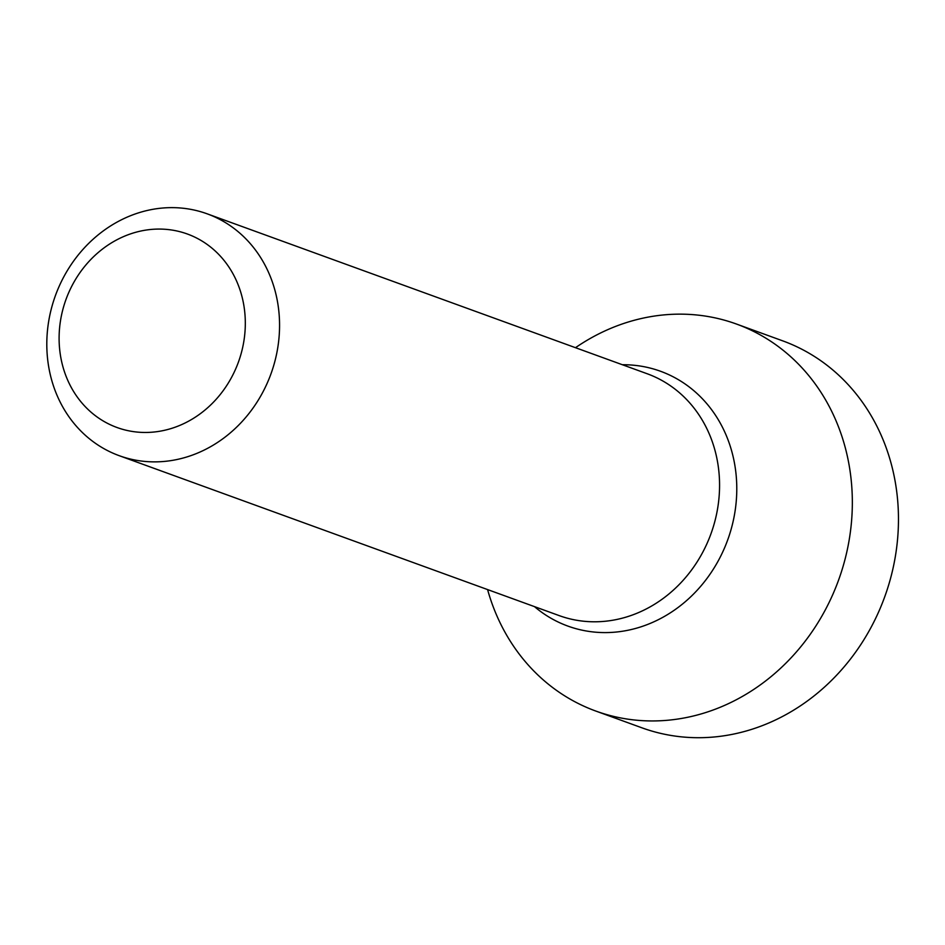 <?xml version="1.0" encoding="UTF-8"?>
<svg xmlns="http://www.w3.org/2000/svg" width="945" height="945" viewBox="0 0 945 945"><rect width="100%" height="100%" fill="white"/><g stroke="black" fill="none" stroke-linecap="round" stroke-linejoin="round"><path stroke-width="1.42" d="M167.879 229.529A102.946 91.724 110 0 1 243.987 340.413A102.946 91.724 110 0 1 136.529 432.007A102.946 91.724 110 0 1 60.433 321.111A102.946 91.724 110 0 1 167.879 229.529M143.593 461.302A128.685 114.652 110 0 1 119.235 455.691A128.685 114.652 110 0 1 51.278 308.991A128.685 114.652 110 0 1 182.775 208.207A128.685 114.652 110 0 1 207.144 213.818A128.685 114.652 110 0 1 275.089 360.517A128.685 114.652 110 0 1 143.593 461.302M736.462 324.04L782.578 340.802A205.892 183.448 -70 0 1 891.3 575.54A205.892 183.448 -70 0 1 680.908 736.793A205.892 183.448 110 0 1 641.915 727.815L595.799 711.053A205.892 183.448 110 0 0 634.78 720.031A205.892 183.448 -70 0 0 845.173 558.779A205.892 183.448 -70 0 0 736.462 324.04A205.892 183.448 -70 0 0 697.469 315.063A205.892 183.448 110 0 0 575.493 347.689M595.799 711.053A205.892 183.448 110 0 1 487.585 589.574M119.235 455.691L559.227 615.62A128.685 114.652 -70 0 0 583.597 621.219A128.685 114.652 -70 0 0 715.093 520.435A128.685 114.652 -70 0 0 647.136 373.736L207.144 213.818M534.457 606.607A135.572 120.806 -70 0 0 593.519 631.992A135.572 120.806 -70 0 0 735.033 511.375A135.572 120.806 -70 0 0 634.804 365.337A135.572 120.806 -70 0 0 622.377 364.735"/></g></svg>
